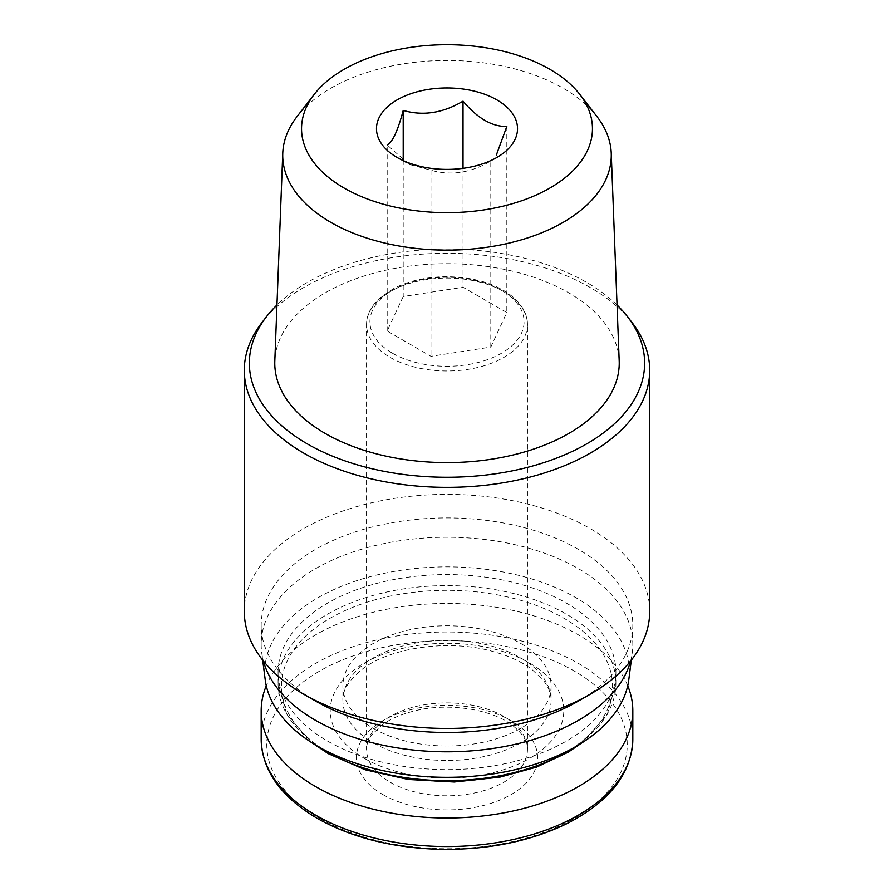 <?xml version="1.0" encoding="UTF-8"?>
<svg xmlns="http://www.w3.org/2000/svg" width="894" height="894" viewBox="0 0 894 894"><rect width="100%" height="100%" fill="white"/><g stroke="black" fill="none" stroke-linecap="round" stroke-linejoin="round"><path stroke-width="0.67" stroke-dasharray="4.47 3.35" d="M403.205 296.495L387.18 331.026L430.975 356.315L490.795 347.062L506.82 312.52L463.025 287.242L403.205 296.495L403.205 160.596M490.795 347.062L490.795 160.976C470.982 172.866 451.045 175.95 430.975 170.229L409.072 164.362L397.126 157.467M409.072 164.362L387.18 144.951L387.18 331.026M596.969 116.578A164.272 94.842 0 0 0 447 60.446A164.272 94.842 0 0 0 297.031 116.578M619.184 360.952A172.218 99.435 0 0 0 447 263.719A172.218 99.435 0 0 0 274.816 360.952M382.945 794.598A90.596 52.299 0 0 0 534.511 771.153A90.596 52.299 0 0 0 423.555 707.098A90.596 52.299 0 0 0 382.945 794.598M627.722 685.776A185.818 107.28 0 0 0 447 603.439A185.818 107.28 0 0 0 266.278 685.776M373.39 728.398A104.106 60.11 0 0 0 486.839 741.428A104.106 60.11 0 0 0 551.106 685.899A104.106 60.11 0 0 0 447 625.789A104.106 60.11 0 0 0 342.894 685.899A104.106 60.11 0 0 0 373.39 728.398M327.55 741.07A168.921 97.524 0 0 0 511.647 762.202A168.921 97.524 0 0 0 615.921 672.109A168.921 97.524 0 0 0 447 574.574A168.921 97.524 0 0 0 278.079 672.109A168.921 97.524 0 0 0 327.55 741.07M628.761 679.921A182.264 105.224 0 0 0 447 566.874A182.264 105.224 0 0 0 265.239 679.921M630.605 661.012A185.818 107.28 0 0 0 632.304 652.497A185.818 107.28 0 0 0 632.818 644.518A185.818 107.28 0 0 0 447 537.238A185.818 107.28 0 0 0 261.182 644.518A185.818 107.28 0 0 0 261.696 652.497A185.818 107.28 0 0 0 263.395 661.012M578.396 701.064A185.818 107.28 0 0 0 632.818 625.208A185.818 107.28 0 0 0 447 517.928A185.818 107.28 0 0 0 261.182 625.208A185.818 107.28 0 0 0 315.604 701.064M649.703 611.418A202.703 117.036 0 0 0 447 494.382A202.703 117.036 0 0 0 244.297 611.418M632.047 322.544A202.703 117.036 0 0 0 447 253.281A202.703 117.036 0 0 0 261.953 322.544M617.039 304.988A197.641 114.108 0 0 0 276.961 304.988M506.82 126.445L506.82 312.52M463.025 168.329L463.025 287.242M430.975 170.229L430.975 356.315M392.5 353.242A77.074 44.499 0 0 0 521.448 333.294A77.074 44.499 0 0 0 427.053 278.794A77.074 44.499 0 0 0 392.5 353.242M319.56 818.289A180.23 104.05 0 0 0 621.095 771.645A180.23 104.05 0 0 0 400.356 644.205A180.23 104.05 0 0 0 319.56 818.289M632.818 739.282A185.818 107.28 0 0 0 447 632.002A185.818 107.28 0 0 0 261.182 739.282M364.428 758.391A116.779 67.419 0 0 0 559.8 728.174A116.779 67.419 0 0 0 416.772 645.602A116.779 67.419 0 0 0 364.428 758.391M373.39 742.88A104.106 60.11 0 0 0 486.839 755.911A104.106 60.11 0 0 0 551.106 700.382A104.106 60.11 0 0 0 447 640.272A104.106 60.11 0 0 0 342.894 700.382A104.106 60.11 0 0 0 373.39 742.88M329.942 753.474A165.546 95.58 0 0 0 606.903 710.629A165.546 95.58 0 0 0 404.155 593.582A165.546 95.58 0 0 0 329.942 753.474M572.54 748.39A168.921 97.524 0 0 0 615.921 683.139A168.921 97.524 0 0 0 447 585.615A168.921 97.524 0 0 0 278.079 683.139A168.921 97.524 0 0 0 321.46 748.39M390.108 782.194A80.46 46.454 0 0 0 477.787 792.263A80.46 46.454 0 0 0 527.46 749.34A80.46 46.454 0 0 0 447 702.896A80.46 46.454 0 0 0 366.54 749.34A80.46 46.454 0 0 0 390.108 782.194M390.108 357.376A80.46 46.454 0 0 0 477.787 367.445A80.46 46.454 0 0 0 527.46 324.533A80.46 46.454 0 0 0 447 278.079A80.46 46.454 0 0 0 366.54 324.533A80.46 46.454 0 0 0 390.108 357.376M551.106 685.899L551.106 700.382C551.274 694.269 548.849 687.788 543.809 680.904L531.807 669.293C521.325 661.448 507.691 655.324 490.895 650.944C446.743 638.897 388.309 648.228 361.768 669.617C348.593 680.435 342.313 690.682 342.894 700.382L342.894 685.899M312.229 742.948L286.784 714.619L278.079 683.139L278.079 672.109M615.921 672.109L615.921 683.139L607.216 714.619L581.77 742.948M631.32 660.13L632.304 652.497M262.68 660.13L261.696 652.497M632.818 644.518L632.818 625.208M261.182 644.518L261.182 625.208M527.46 749.34C528.03 742.009 523.079 734.063 512.608 725.481C492.303 709.288 447.514 702.036 413.553 711.155C400.423 714.529 389.784 719.245 381.649 725.291L372.183 734.365C368.261 739.729 366.384 744.724 366.54 749.34L366.54 324.533C366.495 314.945 371.111 305.938 380.397 297.512L393.036 288.907C407.34 281.387 424.169 277.319 443.502 276.693C473.395 276.548 496.818 283.532 513.759 297.657C522.945 306.05 527.505 315.001 527.46 324.533L527.46 749.34"/><path stroke-width="1.34" d="M397.126 157.467A70.525 40.722 0 0 0 515.123 139.218A70.525 40.722 0 0 0 428.751 89.344A70.525 40.722 0 0 0 397.126 157.467M387.18 144.951C392.488 142.336 397.83 130.826 403.205 110.409C423.018 116.175 442.955 113.091 463.025 101.156C477.597 118.377 492.192 126.814 506.82 126.445L496.326 155.087M314.219 94.395L297.031 116.578A164.272 94.842 0 0 0 282.761 153.198A164.272 94.842 0 0 0 330.836 222.36A164.272 94.842 0 0 0 511.536 242.509A164.272 94.842 0 0 0 611.239 153.198A164.272 94.842 0 0 0 596.969 116.578L579.781 94.395A145.454 83.98 0 0 0 447 44.7A145.454 83.98 0 0 0 314.219 94.395A145.454 83.98 0 0 0 344.145 188.064A145.454 83.98 0 0 0 529.483 197.853A145.454 83.98 0 0 0 579.781 94.395M282.761 153.198L274.816 360.952A172.218 99.435 0 0 0 325.215 433.456A172.218 99.435 0 0 0 514.665 454.588A172.218 99.435 0 0 0 619.184 360.952L611.239 153.198M266.278 685.776A185.818 107.28 0 0 0 261.182 710.719A185.818 107.28 0 0 0 315.604 786.586A185.818 107.28 0 0 0 518.107 809.841A185.818 107.28 0 0 0 632.818 710.719A185.818 107.28 0 0 0 627.722 685.776M262.68 660.13L265.239 679.921A182.264 105.224 0 0 0 318.119 746.512A182.264 105.224 0 0 0 510.44 770.751A182.264 105.224 0 0 0 628.761 679.921L631.32 660.13M263.395 661.012A185.818 107.28 0 0 0 315.604 720.374A185.818 107.28 0 0 0 504.663 746.501A185.818 107.28 0 0 0 630.605 661.012M276.961 304.988A197.641 114.108 0 0 0 266.58 316.565L261.953 322.544A202.703 117.036 0 0 0 244.297 370.317L244.297 611.418A202.703 117.036 0 0 0 303.658 694.169L315.604 701.064A185.818 107.28 0 0 0 578.396 701.064L590.342 694.169A202.703 117.036 0 0 0 649.703 611.418L649.703 370.317A202.703 117.036 0 0 0 632.047 322.544L627.42 316.565A197.641 114.108 0 0 0 617.039 304.988M315.604 701.064L303.658 694.169A202.703 117.036 0 0 0 303.669 694.169A202.703 117.036 0 0 0 590.342 694.169M244.297 370.317A202.703 117.036 0 0 0 303.669 453.068A202.703 117.036 0 0 0 524.577 478.446A202.703 117.036 0 0 0 649.703 370.317M266.58 316.565A197.641 114.108 0 0 0 307.245 443.837A197.641 114.108 0 0 0 559.074 457.136A197.641 114.108 0 0 0 627.42 316.565M463.025 101.156L463.025 168.329M403.205 110.409L403.205 160.596M315.604 815.138A185.818 107.28 0 0 0 518.107 838.393A185.818 107.28 0 0 0 632.818 739.282C631.611 773.623 609.484 801.817 566.427 823.877C529.237 841.768 486.582 850.25 438.473 849.3C391.46 847.713 350.973 837.365 317.012 818.234C280.638 796.655 262.031 770.337 261.182 739.282A185.818 107.28 0 0 0 315.604 815.138M321.46 748.39A168.921 97.524 0 0 0 327.55 752.1A168.921 97.524 0 0 0 572.54 748.39M632.818 739.282L632.818 710.719M261.182 739.282L261.182 710.719M581.77 742.948L568.092 752.267L536.512 767.141L499.701 777.188L454.241 782.004L408.234 779.467L365.165 769.768L328.254 753.642L312.229 742.948"/></g></svg>
